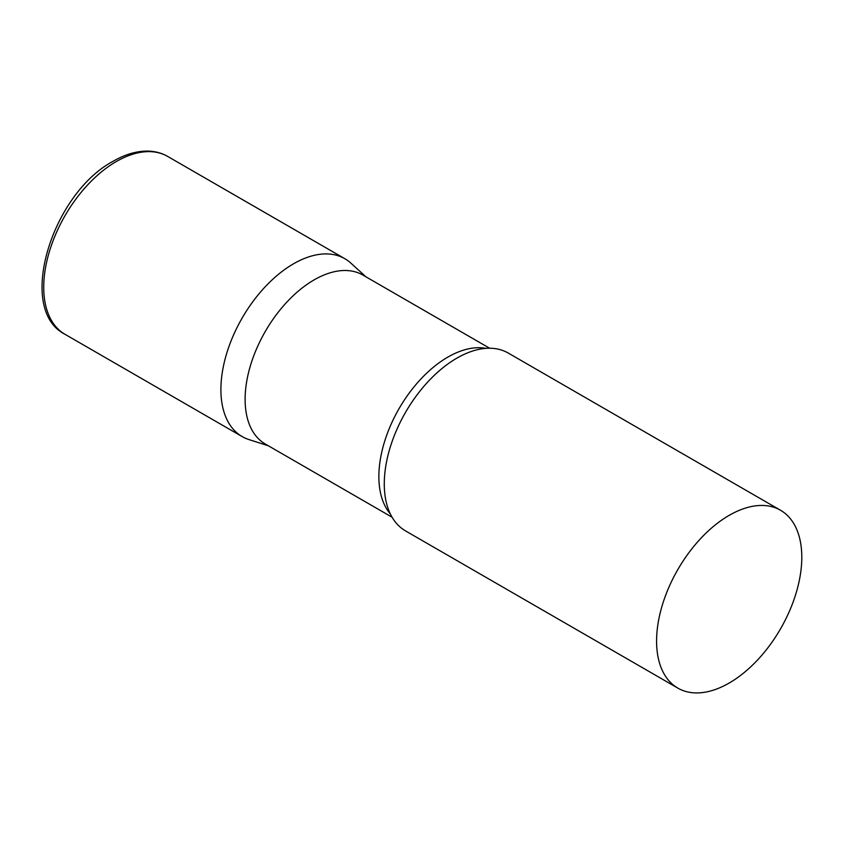 <?xml version="1.0" encoding="UTF-8"?>
<svg xmlns="http://www.w3.org/2000/svg" width="844" height="844" viewBox="0 0 844 844"><rect width="100%" height="100%" fill="white"/><g stroke="black" fill="none" stroke-linecap="round" stroke-linejoin="round"><path stroke-width="1.27" d="M64.999 334.298L242.165 436.591A102.694 59.291 -60 0 1 226.424 354.301A102.694 59.291 -60 0 1 293.512 263.813A102.694 59.291 -60 0 1 344.858 258.718L167.682 156.435A102.694 59.291 -60 0 0 116.335 161.52A102.694 59.291 -60 0 0 49.258 252.008A102.694 59.291 -60 0 0 64.999 334.298C15.878 309.537 51.917 193.55 113.254 161.215C125.281 154.262 136.939 150.897 148.217 151.108C155.338 151.308 161.826 153.08 167.682 156.435M489.636 348.234L362.878 275.06A97.556 56.326 120 0 0 287.709 301.192A97.556 56.326 120 0 0 245.119 399.37A97.556 56.326 120 0 0 265.322 444.028L392.08 517.214M365.937 276.821L350.861 263.117A102.694 59.291 120 0 0 269.974 281.928A102.694 59.291 120 0 0 220.896 389.58A102.694 59.291 120 0 0 248.969 439.587L268.381 445.79M780.531 510.261L508.236 353.045A102.694 59.291 120 0 0 459.896 356.463A102.694 59.291 120 0 0 384.284 483.897A102.694 59.291 120 0 0 384.337 487.347A102.694 59.291 120 0 0 405.542 530.908L677.848 688.124A102.694 59.291 120 0 0 756.973 660.609A102.694 59.291 120 0 0 801.8 557.262A102.694 59.291 120 0 0 780.531 510.261A102.694 59.291 120 0 0 701.396 537.765A102.694 59.291 120 0 0 656.579 641.113A102.694 59.291 120 0 0 677.848 688.124M485.954 348.361A97.556 56.326 120 0 0 415.216 385.423A97.556 56.326 120 0 0 378.872 476.586A97.556 56.326 120 0 0 390.35 513.964"/></g></svg>

